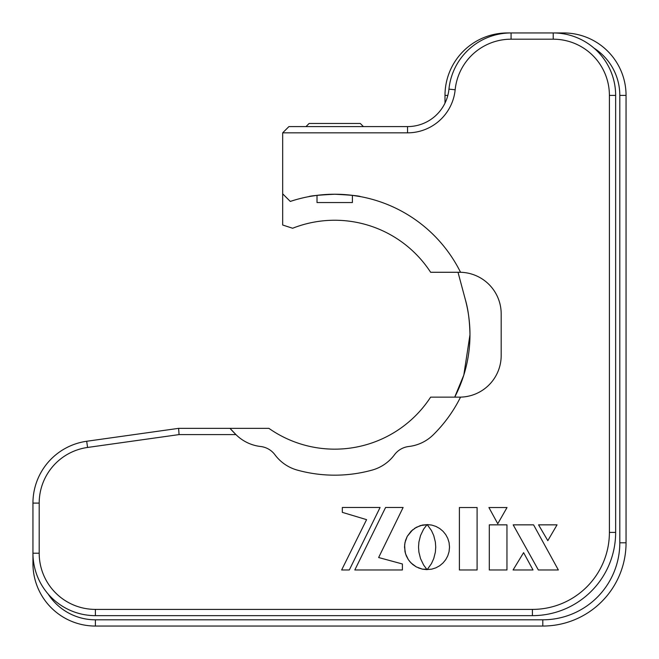 <?xml version="1.0" encoding="UTF-8"?>
<svg xmlns="http://www.w3.org/2000/svg" width="659" height="659" viewBox="0 0 659 659"><rect width="100%" height="100%" fill="white"/><g stroke="black" fill="none" stroke-linecap="round" stroke-linejoin="round"><path stroke-width="0.99" d="M465.361 299.688C468.129 308.997 469.661 320.669 469.974 334.706L463.812 375.053L454.702 397.138A135.268 135.268 0 0 0 465.361 299.688L458.013 272.274M444.998 103.117L444.998 95.382A62.432 62.432 0 0 1 507.43 32.95L563.618 32.95A62.432 62.432 0 0 1 626.05 95.382L626.05 542.81A83.24 83.24 0 0 1 542.81 626.05L95.382 626.05A62.432 62.432 0 0 1 32.95 563.618L32.95 503.097A62.432 62.432 0 0 1 86.691 441.266L178.622 428.35L268.897 428.35A114.46 114.46 0 0 0 430.632 397.138L459.562 397.138A41.624 41.624 0 0 0 501.186 355.514L501.186 313.89A41.624 41.624 0 0 0 460.542 272.282A140.474 140.474 0 0 0 290.298 201.432L282.678 193.82L282.678 132.838L288.922 126.594L407.542 126.594A41.624 41.624 0 0 0 448.952 89.138A62.432 62.432 0 0 1 511.071 32.95L511.071 39.194A56.188 56.188 0 0 0 455.163 89.764A47.868 47.868 0 0 1 407.542 132.838L282.678 132.838M48.115 593.998A56.188 56.188 0 0 0 95.382 619.806L542.81 619.806A76.996 76.996 0 0 0 619.806 542.81L619.806 95.382A56.188 56.188 0 0 0 593.998 48.115M334.706 194.232C350.489 195.031 359.163 195.847 360.712 196.662C359.196 195.847 350.53 195.039 334.706 194.232C318.89 195.039 310.224 195.847 308.692 196.662C310.232 195.847 318.898 195.039 334.706 194.232M360.712 196.662L352.392 195.352L352.392 202.552L317.012 202.552L317.012 195.352L310.628 196.308M553.214 39.194L553.214 32.95A62.432 62.432 0 0 1 615.646 95.382L615.646 532.406A83.24 83.24 0 0 1 532.406 615.646L95.382 615.646A62.432 62.432 0 0 1 32.95 553.214L39.194 553.214A56.188 56.188 0 0 0 95.382 609.402L532.406 609.402A76.996 76.996 0 0 0 609.402 532.406L609.402 95.382A56.188 56.188 0 0 0 553.214 39.194L511.071 39.194M282.678 193.82L282.678 225.016L292.645 228.253A114.46 114.46 0 0 1 430.632 272.274L459.562 272.274A41.624 41.624 0 0 1 460.542 272.282M178.622 428.35L179.059 434.594L235.938 434.594L229.999 428.35A140.474 140.474 0 0 0 235.938 434.594A140.474 140.474 0 0 0 236.153 434.808A41.624 41.624 0 0 0 260.602 446.497A20.808 20.808 0 0 1 274.943 454.776A41.624 41.624 0 0 0 297.283 470.098A140.474 140.474 0 0 0 372.121 470.098A41.624 41.624 0 0 0 394.469 454.776A20.808 20.808 0 0 1 408.802 446.497A41.624 41.624 0 0 0 433.251 434.808A140.474 140.474 0 0 0 460.542 397.122M179.059 434.594L87.565 447.453A56.188 56.188 0 0 0 39.194 503.097L39.194 553.214M459.389 569.969L477.091 569.969L477.091 507.537L459.389 507.537L459.389 569.969M408.374 559.697L411.117 563.033L416.315 566.913L422.51 569.178L427.048 569.631L423.613 565.002L420.516 558.568L418.902 552.127L418.531 547.102L418.902 542.069L420.508 535.602L423.597 529.177L426.999 524.679L422.51 525.034L416.315 527.299L411.117 531.179L407.237 536.368L404.98 542.563L404.519 547.102L405.54 553.799L408.374 559.697L406.29 555.875L404.98 551.641L404.634 544.804L405.54 540.405L407.237 536.368L412.723 529.721M513.18 524.852L538.345 569.969L558.346 569.969L533.576 524.852L513.18 524.852M538.568 524.852L547.81 540.66L557.053 524.852L538.568 524.852M497.767 523.74L507.018 507.537L488.912 507.537L497.767 523.74L507.018 507.537L488.912 507.537M349.319 569.969L380.086 507.488L342.318 507.488L342.318 512.356L366.585 519.646L341.642 569.969L349.319 569.969M354.814 569.969L402.394 569.969L402.394 563.972L378.628 557.53L403.119 507.488L385.581 507.488L354.814 569.969M427.263 569.524L431.678 569.162L435.879 567.836L439.677 565.76L442.98 563.008L445.706 559.68L447.766 555.858L449.067 551.641L449.52 547.102L449.067 542.579L447.766 538.378L445.706 534.564L442.98 531.236L439.677 528.485L435.879 526.401L431.678 525.066L427.164 524.58L431.464 530.544L433.754 535.602L435.368 542.069L435.731 547.102L435.368 552.127L433.746 558.568L431.447 563.643L427.263 569.524L431.678 569.162L435.879 567.836L439.677 565.76L442.98 563.008L445.706 559.68L447.766 555.858L449.067 551.641L449.52 547.102L449.067 542.579L447.766 538.378L445.706 534.564L442.98 531.236L439.677 528.485L435.879 526.401L431.678 525.066L427.164 524.58M378.628 557.53L403.119 507.488L385.581 507.488M506.96 524.852L489.308 524.852L489.308 569.969L506.96 569.969L506.96 524.852L489.308 524.852L489.308 569.969L506.96 569.969L506.96 524.852M523.6 552.646L513.073 569.969L533.024 569.969L523.6 552.646L513.073 569.969L533.024 569.969L523.6 552.646M418.284 567.86L422.51 569.178L426.735 569.228M409.667 561.435L412.723 564.491L416.315 566.913M426.999 524.679L420.351 525.585L414.453 528.419M305.998 126.594L309.112 123.472L360.292 123.472L363.414 126.594M563.618 33.823L563.618 32.95M447.84 95.382L444.998 95.382M619.806 95.382L626.05 95.382M626.05 542.81L619.806 542.81M542.81 626.05L542.81 619.806M95.382 626.05L95.382 619.806M32.95 563.618L33.823 563.618M87.565 447.453L86.691 441.266M39.194 503.097L32.95 503.097M95.382 609.402L95.382 615.646M532.406 609.402L532.406 615.646M609.402 532.406L615.646 532.406M609.402 95.382L615.646 95.382M455.163 89.764L448.952 89.138M407.542 132.838L407.542 126.594"/></g></svg>
